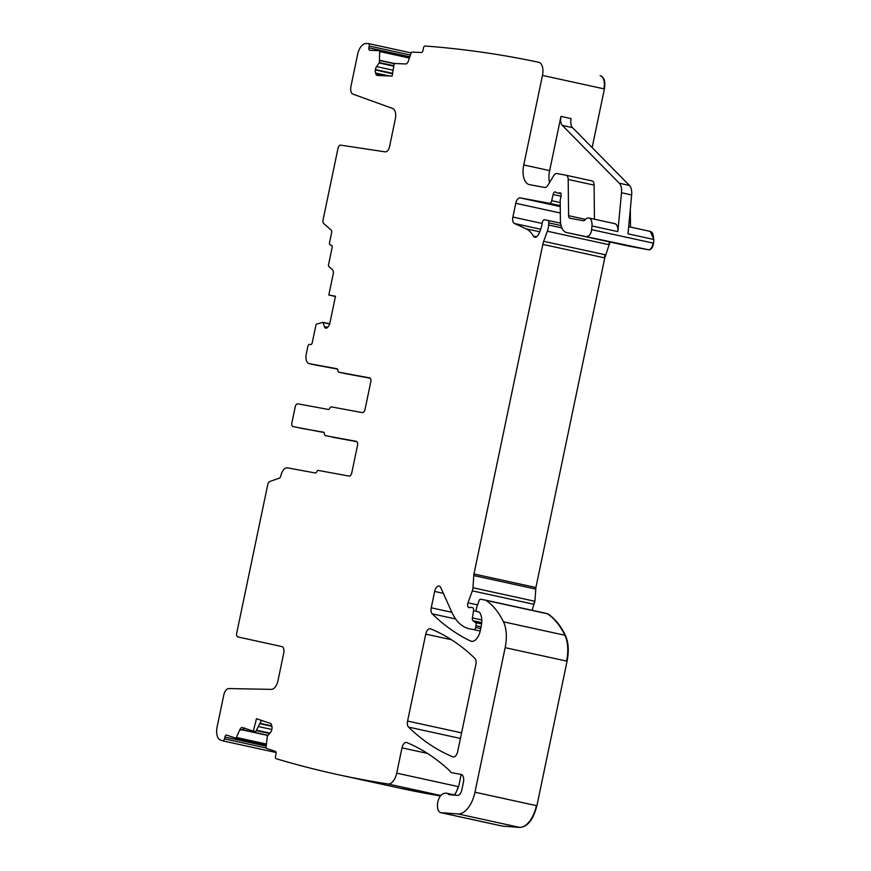 <?xml version="1.0" encoding="UTF-8"?>
<svg xmlns="http://www.w3.org/2000/svg" width="871" height="871" viewBox="0 0 871 871"><rect width="100%" height="100%" fill="white"/><g stroke="black" fill="none" stroke-linecap="round" stroke-linejoin="round"><path stroke-width="1.31" d="M560.978 116.398L571.126 118.619A9.178 4.845 -77.7 0 0 572.497 127.634L629.439 185.447L619.292 183.226L562.35 125.424A9.178 4.845 -77.7 0 1 560.978 116.398L549.655 170.607A18.356 9.701 -77.7 0 0 549.481 182.627M560.227 205.621L549.503 203.281A3.059 1.611 -77.7 0 0 551.691 200.7L553.129 194.494A3.059 1.611 -77.7 0 1 555.35 191.914A3.059 1.611 -77.7 0 1 555.85 192.219A6.119 3.234 -77.7 0 0 556.852 192.818A6.119 3.234 -77.7 0 0 556.907 192.829L558.246 193.068A6.119 3.234 -77.7 0 0 559.476 192.883A3.059 1.611 -77.7 0 1 560.118 192.796A3.059 1.611 -77.7 0 1 561.055 196.073L560.303 199.666A3.059 1.611 -77.7 0 0 560.184 200.842L560.38 219.884A18.356 9.701 -77.7 0 0 566.716 232.568A18.356 9.701 -77.7 0 0 566.879 232.601L648.917 249.846C651.29 249.683 652.825 247.462 653.544 243.183L653.892 239.492L650.278 231.414A9.178 4.845 -77.7 0 1 650.289 231.414A9.178 4.845 -77.7 0 1 653.381 239.373L628.002 233.831L631.66 194.952L621.502 192.741A12.238 6.467 -77.7 0 0 619.292 183.226M594.447 219.22L594.087 185.12A6.119 3.234 -77.7 0 0 591.975 180.896A6.119 3.234 -77.7 0 0 591.921 180.885L566.139 175.245M621.502 192.741L617.844 231.61A9.178 4.845 -77.7 0 0 614.752 223.651L588.861 218A9.178 4.845 -77.7 0 0 584.713 220.178A2.45 1.296 -77.7 0 1 583.624 220.766L569.884 218.229A3.669 1.938 -77.7 0 1 569.852 218.218A3.669 1.938 -77.7 0 1 568.589 215.681L568.197 179.459A6.119 3.234 -77.7 0 0 566.085 175.234A6.119 3.234 -77.7 0 0 566.03 175.223L556.841 173.536A6.119 3.234 -77.7 0 0 553.64 175.713L547.892 185.273A6.119 3.234 -77.7 0 1 544.691 187.461L529.546 184.674A18.356 9.701 -77.7 0 1 529.383 184.641A18.356 9.701 -77.7 0 1 523.765 164.946L542.47 75.418A12.238 6.467 -77.7 0 0 538.714 62.298A12.238 6.467 -77.7 0 0 538.703 62.287A3041.249 1606.483 -77.7 0 0 425.081 46.011A3041.249 1606.483 -77.7 0 0 425.07 46.011A2.45 1.296 -77.7 0 0 423.371 48.351L423.066 50.159A2.45 1.296 -77.7 0 1 421.357 52.51L411.939 52.108A1.219 0.642 -77.7 0 0 411.177 52.913L408.325 61.133A4.279 2.265 -77.7 0 1 405.657 63.953L394.236 63.463L392.113 76.093L377.35 75.45A4.279 2.265 -77.7 0 1 377.143 75.429A4.279 2.265 -77.7 0 1 375.945 74.155L375.51 72.979A4.279 2.265 -77.7 0 1 375.347 69.974L375.412 69.549A4.279 2.265 -77.7 0 1 376.588 66.61L379.386 62.57L379.68 51.552A1.219 0.642 -77.7 0 0 379.255 50.692A1.219 0.642 -77.7 0 0 379.201 50.692L369.783 50.278A2.45 1.296 -77.7 0 1 369.663 50.268A2.45 1.296 -77.7 0 1 368.879 47.818L369.184 46.011A2.45 1.296 -77.7 0 0 368.433 43.572A3041.249 1606.483 -77.7 0 0 365.874 43.55A12.238 6.467 -77.7 0 0 357.622 54.416L350.959 86.316A7.338 3.876 -77.7 0 0 352.94 94.122L392.69 108.483A9.788 5.172 -77.7 0 1 395.336 118.892L389.587 146.437A6.119 3.234 -77.7 0 1 385.211 151.848L340.615 145.141A3.669 1.938 -77.7 0 0 337.992 148.397L323.065 219.84A3.669 1.938 -77.7 0 0 323.685 223.52L331.209 230.118A2.45 1.296 -77.7 0 1 331.633 232.568L329.586 242.367A2.45 1.296 -77.7 0 0 330.338 244.991A2.45 1.296 -77.7 0 0 330.359 244.991L331.307 245.176A2.45 1.296 -77.7 0 0 331.307 245.176A2.45 1.296 -77.7 0 1 332.08 247.8L328.476 265.078A1.219 0.642 -77.7 0 0 328.672 266.297L332.493 269.792A4.279 2.265 -77.7 0 1 333.201 274.06L328.824 295.008L335.498 296.238L329.837 323.337A4.279 2.265 -77.7 0 1 328.574 326.179L327.725 327.202A4.279 2.265 -77.7 0 1 325.896 328.138L325.678 328.095A4.279 2.265 -77.7 0 1 325.634 328.095A4.279 2.265 -77.7 0 1 324.36 326.581L322.989 322.314L316.598 324.099A1.219 0.642 -77.7 0 0 315.923 325.155L312.308 342.434A2.45 1.296 -77.7 0 1 310.544 344.589L309.586 344.415A2.45 1.296 -77.7 0 0 307.811 346.582L306.309 353.768A9.178 4.845 -77.7 0 0 309.118 363.61A9.178 4.845 -77.7 0 0 309.205 363.632L337.055 368.76A2.45 1.296 -77.7 0 0 337.055 368.76L337.055 368.76A2.45 1.296 -77.7 0 1 337.926 370.48A2.45 1.296 -77.7 0 0 338.765 372.189A2.45 1.296 -77.7 0 0 338.786 372.189L369.642 377.872A3.669 1.938 -77.7 0 1 369.674 377.883L369.642 377.872M631.66 194.952A12.238 6.467 -77.7 0 0 629.439 185.447M586.989 236.313A6.119 3.234 -77.7 0 0 591.616 229.65L591.964 225.959A9.178 4.845 -77.7 0 0 588.861 218M276.085 752.511L222.758 740.862A3041.249 1606.483 -77.7 0 1 220.385 739.98A12.238 6.467 -77.7 0 1 217.108 726.991L223.782 695.091A7.338 3.876 -77.7 0 1 228.757 688.569L271.338 689.375A9.788 5.172 -77.7 0 0 277.98 680.687L283.728 653.13A6.119 3.234 -77.7 0 0 281.856 646.565L237.87 636.951A3.669 1.938 -77.7 0 1 236.749 633.01L267.724 484.722A3.669 1.938 -77.7 0 1 269.781 481.532L279.406 478.103A2.45 1.296 -77.7 0 0 280.778 475.98L280.789 475.947A9.178 4.845 -77.7 0 1 287.43 467.836L315.28 472.975A2.45 1.296 -77.7 0 0 316.783 471.69A2.45 1.296 -77.7 0 1 318.274 470.416L349.119 476.099A3.669 1.938 -77.7 0 0 351.775 472.855L357.535 445.31A3.669 1.938 -77.7 0 0 356.402 441.368A3.669 1.938 -77.7 0 0 356.37 441.357L325.34 435.642A2.45 1.296 -77.7 0 0 325.34 435.642A2.45 1.296 -77.7 0 1 324.469 433.921A2.45 1.296 -77.7 0 0 323.631 432.212L300.19 428.14A3.669 1.938 102.3 0 1 300.157 428.129A3.669 1.938 102.3 0 1 300.125 428.129M222.758 740.862A2.45 1.296 -77.7 0 0 224.446 738.869L224.881 737.095A2.45 1.296 -77.7 0 1 226.645 735.113A2.45 1.296 -77.7 0 1 226.71 735.135L235.595 738.096A1.219 0.642 -77.7 0 0 235.627 738.107A1.219 0.642 -77.7 0 0 236.379 737.476L239.808 729.767L241.43 730.116L244.86 728.08M440.476 795.952A3041.249 1606.483 -77.7 0 1 398.929 787.95L337.513 774.537A3041.249 1606.483 -77.7 0 1 276.183 758.717L276.183 758.717A2.45 1.296 -77.7 0 1 275.552 755.93L275.998 754.155A2.45 1.296 -77.7 0 0 275.356 751.368L266.472 748.407A1.219 0.642 -77.7 0 1 266.091 747.394L267.332 736.104L270.337 732.707A4.279 2.265 -77.7 0 0 271.698 729.974L271.806 729.56A4.279 2.265 -77.7 0 0 271.904 726.414L271.6 725.097A4.279 2.265 -77.7 0 0 270.38 723.365L256.455 718.727L253.341 731.172L242.574 727.579A4.279 2.265 -77.7 0 0 242.454 727.546A4.279 2.265 -77.7 0 0 239.808 729.767M337.513 774.537A3041.249 1606.483 -77.7 0 0 387.933 783.965A12.238 6.467 -77.7 0 0 396.708 773.143L401.988 747.851A6.119 3.234 -77.7 0 1 406.474 742.462A6.119 3.234 -77.7 0 1 406.768 742.549A445.484 235.312 -77.7 0 1 449.458 770.53A12.238 6.467 -77.7 0 1 450.361 771.641A6.119 3.234 -77.7 0 0 451.701 772.675A6.119 3.234 -77.7 0 0 451.755 772.686L461.107 774.406A7.338 3.876 -77.7 0 1 461.173 774.428A7.338 3.876 -77.7 0 1 463.416 782.3L461.815 789.964A6.119 3.234 -77.7 0 1 457.558 795.397L449.501 794.733A6.119 3.234 -77.7 0 1 449.273 794.7A6.119 3.234 -77.7 0 1 448.369 794.2A12.238 6.467 -77.7 0 0 446.562 793.198A12.238 6.467 -77.7 0 0 444.515 793.339A12.238 6.467 -77.7 0 1 443.862 793.514A9.788 5.172 -77.7 0 0 437.645 803.018A9.788 5.172 -77.7 0 0 440.802 812.654A9.788 5.172 -77.7 0 0 441.194 812.719L457.983 813.917A24.475 12.934 -77.7 0 0 474.956 792.207L505.147 647.665A30.594 16.157 -77.7 0 0 503.471 621.829A116.268 61.416 -77.7 0 0 486.051 600.38A6.119 3.234 -77.7 0 0 485.43 600.119A6.119 3.234 -77.7 0 0 485.376 600.108L480.65 599.237A2.45 1.296 -77.7 0 0 479.05 600.783L476.579 607.631A3.059 1.611 -77.7 0 0 477.308 611.682A3.059 1.611 -77.7 0 0 477.33 611.682L478.919 611.975A3.059 1.611 -77.7 0 0 478.919 611.975A3.059 1.611 -77.7 0 1 479.529 612.378A14.687 7.763 -77.7 0 1 481.228 626.227L480.335 630.517A12.238 6.467 -77.7 0 1 471.353 641.306A12.238 6.467 -77.7 0 1 470.612 641.045A428.347 226.264 -77.7 0 1 432.201 613.848A6.119 3.234 -77.7 0 1 431.243 607.806L434.662 591.442A6.119 3.234 -77.7 0 1 439.147 586.052A6.119 3.234 -77.7 0 1 440.737 587.566L451.788 612.15A67.307 35.559 -77.7 0 0 469.295 628.786A67.307 35.559 -77.7 0 0 469.894 628.906L473.911 629.646A2.45 1.296 -77.7 0 0 475.675 627.49L476.045 625.726A3.059 1.611 -77.7 0 0 475.479 622.613L473.029 620.729A3.059 1.611 -77.7 0 1 472.409 617.887L473.563 610.713A3.059 1.611 -77.7 0 0 472.572 607.697A3.059 1.611 -77.7 0 0 472.55 607.697L470.808 607.37A6.119 3.234 -77.7 0 0 469.632 607.544A3.669 1.938 -77.7 0 1 468.881 607.642A3.669 1.938 -77.7 0 1 468.021 602.786L472.322 590.854A6.119 3.234 -77.7 0 0 472.975 587.751L473.759 575.546A6.119 3.234 -77.7 0 1 473.976 573.978L542.84 244.381A12.238 6.467 -77.7 0 1 543.7 241.321L547.336 231.229A12.238 6.467 -77.7 0 0 548.632 225.023L548.774 222.867A3.059 1.611 -77.7 0 0 547.728 220.363A3.059 1.611 -77.7 0 0 547.707 220.363L544.517 219.775A3.059 1.611 -77.7 0 0 542.241 222.834A19.587 10.343 -77.7 0 1 538.213 234.941A6.119 3.234 -77.7 0 1 534.859 237.271A6.119 3.234 -77.7 0 1 533.444 236.117A42.831 22.624 -77.7 0 0 525.997 228.79L514.402 223.499A6.119 3.234 -77.7 0 1 512.877 217.053L515.752 203.281A6.119 3.234 -77.7 0 1 520.183 197.88L549.503 203.281M558.246 193.068L556.907 192.829M293.081 426.583A3.669 1.938 -77.7 0 1 293.048 426.583A3.669 1.938 -77.7 0 1 291.927 422.642L295.171 407.073A3.669 1.938 -77.7 0 1 297.838 403.828L328.367 409.457A2.45 1.296 -77.7 0 0 329.859 408.172A2.45 1.296 -77.7 0 1 331.35 406.888L362.38 412.614A3.669 1.938 -77.7 0 0 365.036 409.37L370.796 381.825A3.669 1.938 -77.7 0 0 369.674 377.883M474.924 658.443A428.347 226.264 -77.7 0 0 430.524 628.808A6.119 3.234 -77.7 0 0 430.23 628.72A6.119 3.234 -77.7 0 0 425.745 634.11L407.584 721.057A6.119 3.234 -77.7 0 0 408.543 727.1A428.347 226.264 -77.7 0 0 452.909 756.866A6.119 3.234 -77.7 0 0 453.203 756.953A6.119 3.234 -77.7 0 0 457.689 751.564L475.871 664.497A6.119 3.234 -77.7 0 0 474.924 658.443M253.341 731.172L255.671 731.694L261.452 720.393M411.177 52.913L368.433 43.572M328.824 295.008L335.444 296.51M316.151 365.145A9.178 4.845 -77.7 0 0 316.227 365.167A9.178 4.845 -77.7 0 0 316.315 365.178L309.205 363.632M337.556 369.097L316.315 365.178M345.852 373.735A2.45 1.296 -77.7 0 0 345.874 373.735A2.45 1.296 -77.7 0 0 345.896 373.746L338.786 372.189L345.874 373.735M370.262 378.232L345.896 373.746M324.11 432.549L293.048 426.583M332.406 437.188A2.45 1.296 -77.7 0 0 332.428 437.188A2.45 1.296 -77.7 0 0 332.45 437.198L357.001 441.717M399.767 788.135L440.454 795.974M454.825 795.005L458.636 786.676L461.129 774.733M502.48 826.122L519.911 827.45C527.674 826.753 533.324 819.524 536.884 805.74L567.075 661.187C569.09 650.877 568.523 642.265 565.399 635.362C560.717 625.781 554.914 618.628 547.979 613.913L486.051 600.38M532.116 610.31L534.903 601.284L535.905 587.511L604.768 257.914L610.059 242.04M628.481 246.068L648.917 249.846M592.149 147.58L604.398 88.951C605.53 81.689 604.278 77.312 600.631 75.821L600.141 75.712A12.238 6.467 -77.7 0 0 600.119 75.712A12.238 6.467 -77.7 0 1 603.886 88.842L542.47 75.418M630.484 227.091L630.299 209.378M572.497 127.634L562.35 125.424M549.655 170.607L523.765 164.946M594.087 185.12L568.197 179.459M585.421 219.361L568.589 215.681M617.844 231.61L591.964 225.959M648.416 249.727A6.119 3.234 -77.7 0 0 653.032 243.074L591.616 229.65M266.145 747.982L224.446 738.869M266.188 746.12L224.881 737.095M266.352 744.019L236.379 737.476M235.627 738.107L266.286 744.803L235.66 738.118M440.824 795.517L387.933 783.965M454.324 794.896A12.238 6.467 -77.7 0 0 458.124 786.567L396.708 773.143M427.487 753.426L401.988 747.851M451.603 794.907L448.369 794.2M440.802 812.654L502.219 826.078A9.788 5.172 -77.7 0 0 502.611 826.133L441.194 812.719M457.983 813.917L519.41 827.341A24.475 12.934 -77.7 0 0 536.373 805.631L474.956 792.207M505.147 647.665L566.575 661.078A30.594 16.157 -77.7 0 0 564.887 635.253L503.471 621.829M565.399 635.362L564.887 635.253A116.268 61.416 -77.7 0 0 547.467 613.805A6.119 3.234 -77.7 0 0 546.846 613.532L546.846 613.532A6.119 3.234 -77.7 0 0 546.792 613.522L485.485 600.13M479.235 612.095L477.33 611.682L479.235 612.095M472.147 641.383L470.612 641.045M455.631 618.965L432.201 613.848M451.853 612.302L431.243 607.806M443.339 593.336L434.662 591.442M469.295 628.786L469.894 628.906M480.738 628.59L475.675 627.49M480.215 631.029L473.911 629.646M481.609 623.952L475.479 622.613M481.097 626.826L476.045 625.726M481.728 622.634L473.029 620.729M481.772 619.934L472.409 617.887M476.862 611.442L473.563 610.713M477.58 604.866L468.021 602.786M472.322 590.854L533.738 604.267A6.119 3.234 -77.7 0 0 534.391 601.175L472.975 587.751M473.976 573.978L535.404 587.402A6.119 3.234 -77.7 0 0 535.186 588.97L473.759 575.546M543.7 241.321L605.116 254.746A12.238 6.467 -77.7 0 0 604.256 257.805L542.84 244.381M561.893 227.919L548.632 225.023M609.548 241.931A12.238 6.467 -77.7 0 1 608.764 244.653L547.336 231.229M560.619 223.183L547.761 220.374L560.619 223.183M561.087 225.556L548.774 222.867M536.634 236.803L533.444 236.117M539.77 231.795L525.997 228.79M540.728 229.258L514.402 223.499M542.143 223.444L512.877 217.053M560.314 213.014L515.752 203.281M560.238 206.623L520.183 197.88M560.195 202.551L551.691 200.7M561.022 196.215L553.129 194.494M560.663 193.144L559.476 192.883M627.969 245.949A18.356 9.701 -77.7 0 0 628.133 245.992A18.356 9.701 -77.7 0 0 628.296 246.025L566.879 232.601M383.033 75.701L375.945 74.155M389.174 75.962L375.51 72.979M392.516 73.73L375.347 69.974M392.581 73.306L375.412 69.549M393.104 70.213L376.588 66.61M393.779 66.174L379.223 62.984M393.855 65.728L379.386 62.57M394.204 63.67L379.734 60.502M394.236 63.485L379.745 60.317M379.255 50.692L409.642 57.334L379.31 50.714M409.392 58.041L379.68 51.552M409.838 56.767L368.879 47.818M410.437 55.025L369.184 46.011M327.648 327.3L324.36 326.581M329.684 323.958L323.174 322.531M329.728 323.794L322.989 322.314L329.728 323.794M453.497 756.997L452.909 756.866M460.421 738.445L408.543 727.1M461.597 732.859L407.584 721.057M451.483 639.728L425.745 634.11M267.92 735.298L241.844 729.593M267.778 735.451L241.713 729.756M269.934 733.132L256.444 730.192M269.585 733.513L256.237 730.595M271.828 729.484L258.317 726.534M271.883 726.327L259.765 723.681M271.785 725.87L259.972 723.289M263.151 720.959L261.354 720.567M591.975 180.896L566.085 175.234M650.289 231.414L628.677 226.7M456.034 795.267L446.562 793.198M547.358 613.641L485.43 600.119M560.978 193.71L556.852 192.818M628.644 246.101L566.716 232.568M316.227 365.167L309.118 363.61"/></g></svg>
